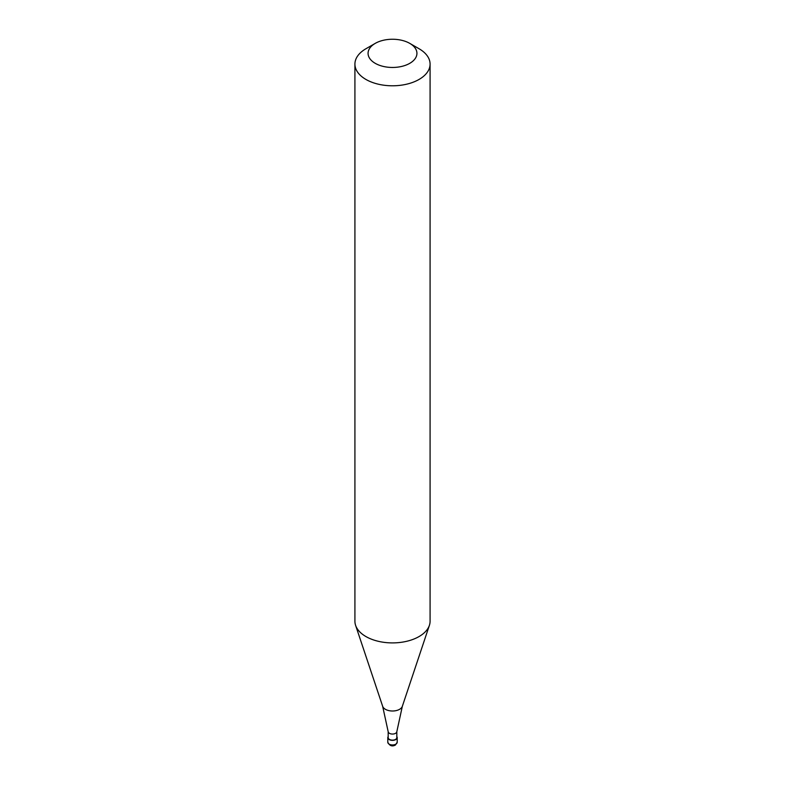 <?xml version="1.0" encoding="UTF-8"?>
<svg xmlns="http://www.w3.org/2000/svg" width="785" height="785" viewBox="0 0 785 785"><rect width="100%" height="100%" fill="white"/><g stroke="black" fill="none" stroke-linecap="round" stroke-linejoin="round"><path stroke-width="1.18" d="M388.183 736.575A4.7 2.708 0 0 0 387.8 737.645A4.7 2.708 0 0 0 390.704 740.147A4.7 2.708 0 0 0 395.826 739.558A4.7 2.708 180 0 0 397.2 737.645A4.7 2.708 180 0 0 396.817 736.575M388.183 731.64L388.183 737.645A4.317 2.492 0 0 0 390.842 739.951A4.317 2.492 0 0 0 395.552 739.401A4.317 2.492 180 0 0 396.817 737.645L396.817 731.64M388.183 731.561A4.317 2.492 0 0 0 388.183 731.718A4.317 2.492 0 0 0 390.969 733.896A4.317 2.492 0 0 0 395.552 733.327A4.317 2.492 180 0 0 396.817 731.718L402.332 706.323A10.009 5.78 180 0 1 399.575 709.316A10.009 5.78 0 0 1 389.566 710.749A10.009 5.78 0 0 1 382.668 706.323L355.595 625.321A37.582 21.695 0 0 0 381.49 641.953A37.582 21.695 0 0 0 419.072 636.547A37.582 21.695 180 0 0 429.405 625.321A37.582 21.695 180 0 0 430.082 621.21L430.082 64.095A37.582 21.695 180 0 1 419.072 79.432A37.582 21.695 0 0 1 378.115 84.142A37.582 21.695 0 0 1 354.918 64.095A37.582 21.695 0 0 1 365.928 48.748L375.23 43.381A24.423 14.101 0 0 0 375.23 63.33A24.423 14.101 0 0 0 409.77 63.33A24.423 14.101 180 0 0 409.77 43.381L419.072 48.748A37.582 21.695 180 0 1 430.082 64.095M354.918 64.095L354.918 621.21A37.582 21.695 0 0 0 355.595 625.321M365.928 48.748L375.23 43.381A24.423 14.101 180 0 1 409.77 43.381M397.2 742.247L395.434 745.024C392.166 746.79 389.625 745.868 387.8 742.247A4.7 2.708 0 0 0 390.704 744.749A4.7 2.708 0 0 0 395.826 744.16A4.7 2.708 180 0 0 397.2 742.247L397.2 737.645M387.8 742.247L387.8 737.645M388.183 731.718L382.668 706.323M402.332 706.323L429.405 625.321"/></g></svg>
